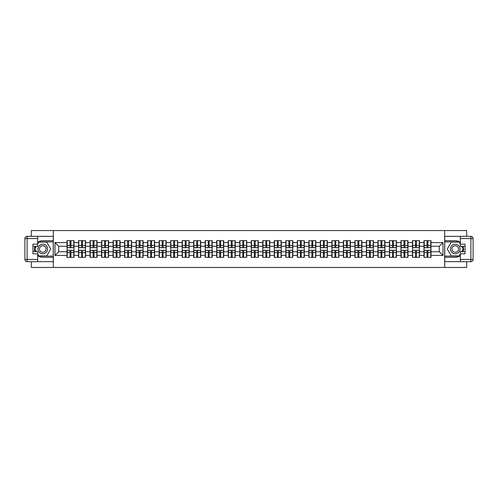<?xml version="1.0" encoding="UTF-8"?>
<svg xmlns="http://www.w3.org/2000/svg" width="498" height="498" viewBox="0 0 498 498"><rect width="100%" height="100%" fill="white"/><g stroke="black" fill="none" stroke-linecap="round" stroke-linejoin="round"><path stroke-width="0.75" d="M31.324 261.662L31.324 267.451L466.676 267.451L466.676 261.662M466.676 236.338L466.676 230.549L444.683 230.549L444.683 267.451M444.683 230.549L31.324 230.549L31.324 236.338M53.317 267.451L53.317 230.549M439.292 251.733L439.292 246.267L430.988 246.267L430.988 251.733L439.292 251.733L442.983 255.424L442.983 242.576L430.988 242.576L430.988 240.659L423.979 240.659L423.979 246.267L419.472 246.267L419.472 251.733L423.979 251.733L423.979 246.267M442.983 255.424L430.988 255.424L430.988 257.341L423.979 257.341L423.979 255.424L419.472 255.424L419.472 257.341L412.462 257.341L412.462 255.424L407.962 255.424L407.962 257.341L400.946 257.341L400.946 255.424L396.445 255.424L396.445 257.341L389.43 257.341L389.43 255.424L384.929 255.424L384.929 257.341L377.914 257.341L377.914 255.424L373.413 255.424L373.413 257.341L366.404 257.341L366.404 255.424L361.897 255.424L361.897 257.341L354.887 257.341L354.887 255.424L350.387 255.424L350.387 257.341L343.371 257.341L343.371 255.424L338.87 255.424L338.87 257.341L331.855 257.341L331.855 255.424L327.354 255.424L327.354 257.341L320.339 257.341L320.339 255.424L315.838 255.424L315.838 257.341L308.828 257.341L308.828 255.424L304.322 255.424L304.322 257.341L297.312 257.341L297.312 255.424L292.812 255.424L292.812 257.341L285.796 257.341L285.796 255.424L281.295 255.424L281.295 257.341L274.28 257.341L274.28 255.424L269.779 255.424L269.779 257.341L262.763 257.341L262.763 255.424L258.263 255.424L258.263 257.341L251.253 257.341L251.253 255.424L246.747 255.424L246.747 257.341L239.737 257.341L239.737 255.424L235.237 255.424L235.237 257.341L228.221 257.341L228.221 255.424L223.72 255.424L223.72 257.341L216.705 257.341L216.705 255.424L212.204 255.424L212.204 257.341L205.188 257.341L205.188 255.424L200.688 255.424L200.688 257.341L193.678 257.341L193.678 255.424L189.172 255.424L189.172 257.341L182.162 257.341L182.162 255.424L177.661 255.424L177.661 257.341L170.646 257.341L170.646 255.424L166.145 255.424L166.145 257.341L159.13 257.341L159.13 255.424L154.629 255.424L154.629 257.341L147.613 257.341L147.613 255.424L143.113 255.424L143.113 257.341L136.103 257.341L136.103 255.424L131.597 255.424L131.597 257.341L124.587 257.341L124.587 255.424L120.086 255.424L120.086 257.341L113.071 257.341L113.071 255.424L108.57 255.424L108.57 257.341L101.555 257.341L101.555 255.424L97.054 255.424L97.054 257.341L90.038 257.341L90.038 255.424L85.538 255.424L85.538 257.341L78.528 257.341L78.528 255.424L74.021 255.424L74.021 257.341L67.012 257.341L67.012 255.424L55.017 255.424L55.017 242.576L67.012 242.576L67.012 246.267L58.708 246.267L58.708 251.733L67.012 251.733L67.012 246.267M423.979 242.576L419.472 242.576L419.472 240.659L412.462 240.659L412.462 242.576L407.962 242.576L407.962 240.659L400.946 240.659L400.946 242.576L396.445 242.576L396.445 240.659L389.43 240.659L389.43 242.576L384.929 242.576L384.929 240.659L377.914 240.659L377.914 242.576L373.413 242.576L373.413 240.659L366.404 240.659L366.404 242.576L361.897 242.576L361.897 240.659L354.887 240.659L354.887 242.576L350.387 242.576L350.387 240.659L343.371 240.659L343.371 242.576L338.87 242.576L338.87 240.659L331.855 240.659L331.855 242.576L327.354 242.576L327.354 240.659L320.339 240.659L320.339 242.576L315.838 242.576L315.838 240.659L308.828 240.659L308.828 242.576L304.322 242.576L304.322 240.659L297.312 240.659L297.312 242.576L292.812 242.576L292.812 240.659L285.796 240.659L285.796 242.576L281.295 242.576L281.295 240.659L274.28 240.659L274.28 242.576L269.779 242.576L269.779 240.659L262.763 240.659L262.763 242.576L258.263 242.576L258.263 240.659L251.253 240.659L251.253 242.576L246.747 242.576L246.747 240.659L239.737 240.659L239.737 242.576L235.237 242.576L235.237 240.659L228.221 240.659L228.221 242.576L223.72 242.576L223.72 240.659L216.705 240.659L216.705 242.576L212.204 242.576L212.204 240.659L205.188 240.659L205.188 242.576L200.688 242.576L200.688 240.659L193.678 240.659L193.678 242.576L189.172 242.576L189.172 240.659L182.162 240.659L182.162 242.576L177.661 242.576L177.661 240.659L170.646 240.659L170.646 242.576L166.145 242.576L166.145 240.659L159.13 240.659L159.13 242.576L154.629 242.576L154.629 240.659L147.613 240.659L147.613 242.576L143.113 242.576L143.113 240.659L136.103 240.659L136.103 242.576L131.597 242.576L131.597 240.659L124.587 240.659L124.587 242.576L120.086 242.576L120.086 240.659L113.071 240.659L113.071 242.576L108.57 242.576L108.57 240.659L101.555 240.659L101.555 242.576L97.054 242.576L97.054 240.659L90.038 240.659L90.038 242.576L85.538 242.576L85.538 240.659L78.528 240.659L78.528 242.576L74.021 242.576L74.021 240.659L67.012 240.659L67.012 242.576M423.979 251.733L423.979 255.424M419.472 251.733L419.472 255.424M419.472 242.576L419.472 246.267M407.962 251.733L412.462 251.733L412.462 246.267L407.962 246.267L407.962 255.424M412.462 251.733L412.462 255.424M412.462 242.576L412.462 246.267M407.962 242.576L407.962 246.267M396.445 251.733L400.946 251.733L400.946 246.267L396.445 246.267L396.445 255.424M400.946 251.733L400.946 255.424M400.946 242.576L400.946 246.267M396.445 242.576L396.445 246.267M384.929 251.733L389.43 251.733L389.43 246.267L384.929 246.267L384.929 255.424M389.43 251.733L389.43 255.424M389.43 242.576L389.43 246.267M384.929 242.576L384.929 246.267M373.413 251.733L377.914 251.733L377.914 246.267L373.413 246.267L373.413 255.424M377.914 251.733L377.914 255.424M377.914 242.576L377.914 246.267M373.413 242.576L373.413 246.267M361.897 251.733L366.404 251.733L366.404 246.267L361.897 246.267L361.897 255.424M366.404 251.733L366.404 255.424M366.404 242.576L366.404 246.267M361.897 242.576L361.897 246.267M350.387 251.733L354.887 251.733L354.887 246.267L350.387 246.267L350.387 255.424M354.887 251.733L354.887 255.424M354.887 242.576L354.887 246.267M350.387 242.576L350.387 246.267M338.87 251.733L343.371 251.733L343.371 246.267L338.87 246.267L338.87 255.424M343.371 251.733L343.371 255.424M343.371 242.576L343.371 246.267M338.87 242.576L338.87 246.267M327.354 251.733L331.855 251.733L331.855 246.267L327.354 246.267L327.354 255.424M331.855 251.733L331.855 255.424M331.855 242.576L331.855 246.267M327.354 242.576L327.354 246.267M315.838 251.733L320.339 251.733L320.339 246.267L315.838 246.267L315.838 255.424M320.339 251.733L320.339 255.424M320.339 242.576L320.339 246.267M315.838 242.576L315.838 246.267M304.322 251.733L308.828 251.733L308.828 246.267L304.322 246.267L304.322 255.424M308.828 251.733L308.828 255.424M308.828 242.576L308.828 246.267M304.322 242.576L304.322 246.267M292.812 251.733L297.312 251.733L297.312 246.267L292.812 246.267L292.812 255.424M297.312 251.733L297.312 255.424M297.312 242.576L297.312 246.267M292.812 242.576L292.812 246.267M281.295 251.733L285.796 251.733L285.796 246.267L281.295 246.267L281.295 255.424M285.796 251.733L285.796 255.424M285.796 242.576L285.796 246.267M281.295 242.576L281.295 246.267M269.779 251.733L274.28 251.733L274.28 246.267L269.779 246.267L269.779 255.424M274.28 251.733L274.28 255.424M274.28 242.576L274.28 246.267M269.779 242.576L269.779 246.267M258.263 251.733L262.763 251.733L262.763 246.267L258.263 246.267L258.263 255.424M262.763 251.733L262.763 255.424M262.763 242.576L262.763 246.267M258.263 242.576L258.263 246.267M246.747 251.733L251.253 251.733L251.253 246.267L246.747 246.267L246.747 255.424M251.253 251.733L251.253 255.424M251.253 242.576L251.253 246.267M246.747 242.576L246.747 246.267M235.237 251.733L239.737 251.733L239.737 246.267L235.237 246.267L235.237 255.424M239.737 251.733L239.737 255.424M239.737 242.576L239.737 246.267M235.237 242.576L235.237 246.267M223.72 251.733L228.221 251.733L228.221 246.267L223.72 246.267L223.72 255.424M228.221 251.733L228.221 255.424M228.221 242.576L228.221 246.267M223.72 242.576L223.72 246.267M212.204 251.733L216.705 251.733L216.705 246.267L212.204 246.267L212.204 255.424M216.705 251.733L216.705 255.424M216.705 242.576L216.705 246.267M212.204 242.576L212.204 246.267M200.688 251.733L205.188 251.733L205.188 246.267L200.688 246.267L200.688 255.424M205.188 251.733L205.188 255.424M205.188 242.576L205.188 246.267M200.688 242.576L200.688 246.267M189.172 251.733L193.678 251.733L193.678 246.267L189.172 246.267L189.172 255.424M193.678 251.733L193.678 255.424M193.678 242.576L193.678 246.267M189.172 242.576L189.172 246.267M177.661 251.733L182.162 251.733L182.162 246.267L177.661 246.267L177.661 255.424M182.162 251.733L182.162 255.424M182.162 242.576L182.162 246.267M177.661 242.576L177.661 246.267M166.145 251.733L170.646 251.733L170.646 246.267L166.145 246.267L166.145 255.424M170.646 251.733L170.646 255.424M170.646 242.576L170.646 246.267M166.145 242.576L166.145 246.267M154.629 251.733L159.13 251.733L159.13 246.267L154.629 246.267L154.629 255.424M159.13 251.733L159.13 255.424M159.13 242.576L159.13 246.267M154.629 242.576L154.629 246.267M143.113 251.733L147.613 251.733L147.613 246.267L143.113 246.267L143.113 255.424M147.613 251.733L147.613 255.424M147.613 242.576L147.613 246.267M143.113 242.576L143.113 246.267M131.597 251.733L136.103 251.733L136.103 246.267L131.597 246.267L131.597 255.424M136.103 251.733L136.103 255.424M136.103 242.576L136.103 246.267M131.597 242.576L131.597 246.267M120.086 251.733L124.587 251.733L124.587 246.267L120.086 246.267L120.086 255.424M124.587 251.733L124.587 255.424M124.587 242.576L124.587 246.267M120.086 242.576L120.086 246.267M108.57 251.733L113.071 251.733L113.071 246.267L108.57 246.267L108.57 255.424M113.071 251.733L113.071 255.424M113.071 242.576L113.071 246.267M108.57 242.576L108.57 246.267M97.054 251.733L101.555 251.733L101.555 246.267L97.054 246.267L97.054 255.424M101.555 251.733L101.555 255.424M101.555 242.576L101.555 246.267M97.054 242.576L97.054 246.267M85.538 251.733L90.038 251.733L90.038 246.267L85.538 246.267L85.538 255.424M90.038 251.733L90.038 255.424M90.038 242.576L90.038 246.267M85.538 242.576L85.538 246.267M74.021 251.733L78.528 251.733L78.528 246.267L74.021 246.267L74.021 255.424M78.528 251.733L78.528 255.424M78.528 242.576L78.528 246.267M74.021 242.576L74.021 246.267M67.012 251.733L67.012 255.424M58.708 251.733L55.017 255.424M55.017 242.576L58.708 246.267M430.988 251.733L430.988 255.424M430.988 242.576L430.988 246.267M442.983 242.576L439.292 246.267M73.804 240.659L73.804 247.743L70.959 247.743L70.959 240.659M70.075 240.659L70.075 247.743L67.23 247.743L67.23 240.659M70.075 241.617L70.959 241.617M70.959 244.35L70.075 244.35M67.23 257.341L67.23 250.257L70.075 250.257L70.075 257.341M70.959 257.341L70.959 250.257L73.804 250.257L73.804 257.341M70.959 256.383L70.075 256.383M70.075 253.65L70.959 253.65M40.363 244.848A4.799 4.799 0 0 0 38.607 251.397A4.799 4.799 0 0 0 45.162 253.152A4.799 4.799 0 0 0 46.918 246.603A4.799 4.799 0 0 0 40.363 244.848M41.122 246.155A3.287 3.287 0 0 0 39.921 250.643A3.287 3.287 0 0 0 44.403 251.845A3.287 3.287 0 0 0 45.611 247.357A3.287 3.287 0 0 0 41.122 246.155M37.667 244.02L38.776 242.096L46.75 242.096L50.734 249L46.75 255.904L38.776 255.904L37.667 253.98M36.304 251.621L34.792 249L36.304 246.379M457.637 244.848A4.799 4.799 0 0 0 451.082 246.603A4.799 4.799 0 0 0 452.838 253.152A4.799 4.799 0 0 0 459.393 251.397A4.799 4.799 0 0 0 457.637 244.848M456.878 246.155A3.287 3.287 0 0 0 452.389 247.357A3.287 3.287 0 0 0 453.597 251.845A3.287 3.287 0 0 0 458.079 250.643A3.287 3.287 0 0 0 456.878 246.155M460.333 253.98L459.224 255.904L451.25 255.904L447.266 249L451.25 242.096L459.224 242.096L460.333 244.02M461.696 246.379L463.208 249L461.696 251.621M37.667 255.561A8.304 8.304 0 0 0 42.766 257.304L53.242 257.304L53.242 261.662L27.116 261.662A2.216 2.216 0 0 1 24.9 259.446L24.9 238.554A2.216 2.216 0 0 1 27.116 236.338L37.667 236.338L37.667 246.379L32.943 246.379M37.667 236.338L53.242 236.338L53.242 240.696L42.766 240.696A8.304 8.304 0 0 0 37.667 242.439M34.885 246.379A8.304 8.304 0 0 0 34.885 251.621M53.242 257.304L53.242 240.696M32.943 251.621L37.667 251.621L37.667 261.662M37.667 244.163L32.943 244.163L32.943 253.837L37.667 253.837M53.242 241.879L38.651 241.879L37.667 243.578M37.667 254.422L38.651 256.121L53.242 256.121M36.049 246.379L34.536 249L36.049 251.621M460.333 242.439A8.304 8.304 0 0 0 455.234 240.696L444.758 240.696L444.758 236.338L470.884 236.338A2.216 2.216 0 0 1 473.1 238.554L473.1 259.446A2.216 2.216 0 0 1 470.884 261.662L460.333 261.662L460.333 251.621L465.057 251.621M460.333 261.662L444.758 261.662L444.758 257.304L455.234 257.304A8.304 8.304 0 0 0 460.333 255.561M463.115 251.621A8.304 8.304 0 0 0 463.115 246.379M444.758 240.696L444.758 257.304M465.057 246.379L460.333 246.379L460.333 236.338M460.333 253.837L465.057 253.837L465.057 244.163L460.333 244.163M444.758 256.121L459.349 256.121L460.333 254.422M460.333 243.578L459.349 241.879L444.758 241.879M461.951 251.621L463.464 249L461.951 246.379M85.32 240.659L85.32 247.743L82.475 247.743L82.475 240.659M81.591 240.659L81.591 247.743L78.746 247.743L78.746 240.659M81.591 241.617L82.475 241.617M82.475 244.35L81.591 244.35M96.83 240.659L96.83 247.743L93.991 247.743L93.991 240.659M93.107 240.659L93.107 247.743L90.263 247.743L90.263 240.659M93.107 241.617L93.991 241.617M93.991 244.35L93.107 244.35M108.346 240.659L108.346 247.743L105.508 247.743L105.508 240.659M104.617 240.659L104.617 247.743L101.779 247.743L101.779 240.659M104.617 241.617L105.508 241.617M105.508 244.35L104.617 244.35M119.862 240.659L119.862 247.743L117.018 247.743L117.018 240.659M116.134 240.659L116.134 247.743L113.295 247.743L113.295 240.659M116.134 241.617L117.018 241.617M117.018 244.35L116.134 244.35M131.379 240.659L131.379 247.743L128.534 247.743L128.534 240.659M127.65 240.659L127.65 247.743L124.805 247.743L124.805 240.659M127.65 241.617L128.534 241.617M128.534 244.35L127.65 244.35M78.746 257.341L78.746 250.257L81.591 250.257L81.591 257.341M82.475 257.341L82.475 250.257L85.32 250.257L85.32 257.341M82.475 256.383L81.591 256.383M81.591 253.65L82.475 253.65M90.263 257.341L90.263 250.257L93.107 250.257L93.107 257.341M93.991 257.341L93.991 250.257L96.83 250.257L96.83 257.341M93.991 256.383L93.107 256.383M93.107 253.65L93.991 253.65M101.779 257.341L101.779 250.257L104.617 250.257L104.617 257.341M105.508 257.341L105.508 250.257L108.346 250.257L108.346 257.341M105.508 256.383L104.617 256.383M104.617 253.65L105.508 253.65M113.295 257.341L113.295 250.257L116.134 250.257L116.134 257.341M117.018 257.341L117.018 250.257L119.862 250.257L119.862 257.341M117.018 256.383L116.134 256.383M116.134 253.65L117.018 253.65M124.805 257.341L124.805 250.257L127.65 250.257L127.65 257.341M128.534 257.341L128.534 250.257L131.379 250.257L131.379 257.341M128.534 256.383L127.65 256.383M127.65 253.65L128.534 253.65M142.895 240.659L142.895 247.743L140.05 247.743L140.05 240.659M139.166 240.659L139.166 247.743L136.321 247.743L136.321 240.659M139.166 241.617L140.05 241.617M140.05 244.35L139.166 244.35M136.321 257.341L136.321 250.257L139.166 250.257L139.166 257.341M140.05 257.341L140.05 250.257L142.895 250.257L142.895 257.341M140.05 256.383L139.166 256.383M139.166 253.65L140.05 253.65M154.405 240.659L154.405 247.743L151.566 247.743L151.566 240.659M150.682 240.659L150.682 247.743L147.838 247.743L147.838 240.659M150.682 241.617L151.566 241.617M151.566 244.35L150.682 244.35M147.838 257.341L147.838 250.257L150.682 250.257L150.682 257.341M151.566 257.341L151.566 250.257L154.405 250.257L154.405 257.341M151.566 256.383L150.682 256.383M150.682 253.65L151.566 253.65M165.921 240.659L165.921 247.743L163.083 247.743L163.083 240.659M162.192 240.659L162.192 247.743L159.354 247.743L159.354 240.659M162.192 241.617L163.083 241.617M163.083 244.35L162.192 244.35M159.354 257.341L159.354 250.257L162.192 250.257L162.192 257.341M163.083 257.341L163.083 250.257L165.921 250.257L165.921 257.341M163.083 256.383L162.192 256.383M162.192 253.65L163.083 253.65M177.437 240.659L177.437 247.743L174.593 247.743L174.593 240.659M173.709 240.659L173.709 247.743L170.87 247.743L170.87 240.659M173.709 241.617L174.593 241.617M174.593 244.35L173.709 244.35M170.87 257.341L170.87 250.257L173.709 250.257L173.709 257.341M174.593 257.341L174.593 250.257L177.437 250.257L177.437 257.341M174.593 256.383L173.709 256.383M173.709 253.65L174.593 253.65M188.954 240.659L188.954 247.743L186.109 247.743L186.109 240.659M185.225 240.659L185.225 247.743L182.38 247.743L182.38 240.659M185.225 241.617L186.109 241.617M186.109 244.35L185.225 244.35M182.38 257.341L182.38 250.257L185.225 250.257L185.225 257.341M186.109 257.341L186.109 250.257L188.954 250.257L188.954 257.341M186.109 256.383L185.225 256.383M185.225 253.65L186.109 253.65M200.47 240.659L200.47 247.743L197.625 247.743L197.625 240.659M196.741 240.659L196.741 247.743L193.896 247.743L193.896 240.659M196.741 241.617L197.625 241.617M197.625 244.35L196.741 244.35M193.896 257.341L193.896 250.257L196.741 250.257L196.741 257.341M197.625 257.341L197.625 250.257L200.47 250.257L200.47 257.341M197.625 256.383L196.741 256.383M196.741 253.65L197.625 253.65M211.98 240.659L211.98 247.743L209.141 247.743L209.141 240.659M208.257 240.659L208.257 247.743L205.413 247.743L205.413 240.659M208.257 241.617L209.141 241.617M209.141 244.35L208.257 244.35M205.413 257.341L205.413 250.257L208.257 250.257L208.257 257.341M209.141 257.341L209.141 250.257L211.98 250.257L211.98 257.341M209.141 256.383L208.257 256.383M208.257 253.65L209.141 253.65M223.496 240.659L223.496 247.743L220.658 247.743L220.658 240.659M219.767 240.659L219.767 247.743L216.929 247.743L216.929 240.659M219.767 241.617L220.658 241.617M220.658 244.35L219.767 244.35M216.929 257.341L216.929 250.257L219.767 250.257L219.767 257.341M220.658 257.341L220.658 250.257L223.496 250.257L223.496 257.341M220.658 256.383L219.767 256.383M219.767 253.65L220.658 253.65M235.012 240.659L235.012 247.743L232.168 247.743L232.168 240.659M231.284 240.659L231.284 247.743L228.445 247.743L228.445 240.659M231.284 241.617L232.168 241.617M232.168 244.35L231.284 244.35M228.445 257.341L228.445 250.257L231.284 250.257L231.284 257.341M232.168 257.341L232.168 250.257L235.012 250.257L235.012 257.341M232.168 256.383L231.284 256.383M231.284 253.65L232.168 253.65M246.529 240.659L246.529 247.743L243.684 247.743L243.684 240.659M242.8 240.659L242.8 247.743L239.955 247.743L239.955 240.659M242.8 241.617L243.684 241.617M243.684 244.35L242.8 244.35M239.955 257.341L239.955 250.257L242.8 250.257L242.8 257.341M243.684 257.341L243.684 250.257L246.529 250.257L246.529 257.341M243.684 256.383L242.8 256.383M242.8 253.65L243.684 253.65M258.045 240.659L258.045 247.743L255.2 247.743L255.2 240.659M254.316 240.659L254.316 247.743L251.471 247.743L251.471 240.659M254.316 241.617L255.2 241.617M255.2 244.35L254.316 244.35M251.471 257.341L251.471 250.257L254.316 250.257L254.316 257.341M255.2 257.341L255.2 250.257L258.045 250.257L258.045 257.341M255.2 256.383L254.316 256.383M254.316 253.65L255.2 253.65M269.555 240.659L269.555 247.743L266.716 247.743L266.716 240.659M265.832 240.659L265.832 247.743L262.988 247.743L262.988 240.659M265.832 241.617L266.716 241.617M266.716 244.35L265.832 244.35M262.988 257.341L262.988 250.257L265.832 250.257L265.832 257.341M266.716 257.341L266.716 250.257L269.555 250.257L269.555 257.341M266.716 256.383L265.832 256.383M265.832 253.65L266.716 253.65M281.071 240.659L281.071 247.743L278.233 247.743L278.233 240.659M277.342 240.659L277.342 247.743L274.504 247.743L274.504 240.659M277.342 241.617L278.233 241.617M278.233 244.35L277.342 244.35M274.504 257.341L274.504 250.257L277.342 250.257L277.342 257.341M278.233 257.341L278.233 250.257L281.071 250.257L281.071 257.341M278.233 256.383L277.342 256.383M277.342 253.65L278.233 253.65M292.587 240.659L292.587 247.743L289.743 247.743L289.743 240.659M288.859 240.659L288.859 247.743L286.02 247.743L286.02 240.659M288.859 241.617L289.743 241.617M289.743 244.35L288.859 244.35M286.02 257.341L286.02 250.257L288.859 250.257L288.859 257.341M289.743 257.341L289.743 250.257L292.587 250.257L292.587 257.341M289.743 256.383L288.859 256.383M288.859 253.65L289.743 253.65M304.104 240.659L304.104 247.743L301.259 247.743L301.259 240.659M300.375 240.659L300.375 247.743L297.53 247.743L297.53 240.659M300.375 241.617L301.259 241.617M301.259 244.35L300.375 244.35M297.53 257.341L297.53 250.257L300.375 250.257L300.375 257.341M301.259 257.341L301.259 250.257L304.104 250.257L304.104 257.341M301.259 256.383L300.375 256.383M300.375 253.65L301.259 253.65M315.62 240.659L315.62 247.743L312.775 247.743L312.775 240.659M311.891 240.659L311.891 247.743L309.046 247.743L309.046 240.659M311.891 241.617L312.775 241.617M312.775 244.35L311.891 244.35M309.046 257.341L309.046 250.257L311.891 250.257L311.891 257.341M312.775 257.341L312.775 250.257L315.62 250.257L315.62 257.341M312.775 256.383L311.891 256.383M311.891 253.65L312.775 253.65M327.13 240.659L327.13 247.743L324.291 247.743L324.291 240.659M323.407 240.659L323.407 247.743L320.563 247.743L320.563 240.659M323.407 241.617L324.291 241.617M324.291 244.35L323.407 244.35M320.563 257.341L320.563 250.257L323.407 250.257L323.407 257.341M324.291 257.341L324.291 250.257L327.13 250.257L327.13 257.341M324.291 256.383L323.407 256.383M323.407 253.65L324.291 253.65M338.646 240.659L338.646 247.743L335.808 247.743L335.808 240.659M334.917 240.659L334.917 247.743L332.079 247.743L332.079 240.659M334.917 241.617L335.808 241.617M335.808 244.35L334.917 244.35M332.079 257.341L332.079 250.257L334.917 250.257L334.917 257.341M335.808 257.341L335.808 250.257L338.646 250.257L338.646 257.341M335.808 256.383L334.917 256.383M334.917 253.65L335.808 253.65M350.162 240.659L350.162 247.743L347.318 247.743L347.318 240.659M346.434 240.659L346.434 247.743L343.595 247.743L343.595 240.659M346.434 241.617L347.318 241.617M347.318 244.35L346.434 244.35M343.595 257.341L343.595 250.257L346.434 250.257L346.434 257.341M347.318 257.341L347.318 250.257L350.162 250.257L350.162 257.341M347.318 256.383L346.434 256.383M346.434 253.65L347.318 253.65M361.679 240.659L361.679 247.743L358.834 247.743L358.834 240.659M357.95 240.659L357.95 247.743L355.105 247.743L355.105 240.659M357.95 241.617L358.834 241.617M358.834 244.35L357.95 244.35M355.105 257.341L355.105 250.257L357.95 250.257L357.95 257.341M358.834 257.341L358.834 250.257L361.679 250.257L361.679 257.341M358.834 256.383L357.95 256.383M357.95 253.65L358.834 253.65M373.195 240.659L373.195 247.743L370.35 247.743L370.35 240.659M369.466 240.659L369.466 247.743L366.621 247.743L366.621 240.659M369.466 241.617L370.35 241.617M370.35 244.35L369.466 244.35M366.621 257.341L366.621 250.257L369.466 250.257L369.466 257.341M370.35 257.341L370.35 250.257L373.195 250.257L373.195 257.341M370.35 256.383L369.466 256.383M369.466 253.65L370.35 253.65M384.705 240.659L384.705 247.743L381.866 247.743L381.866 240.659M380.982 240.659L380.982 247.743L378.138 247.743L378.138 240.659M380.982 241.617L381.866 241.617M381.866 244.35L380.982 244.35M378.138 257.341L378.138 250.257L380.982 250.257L380.982 257.341M381.866 257.341L381.866 250.257L384.705 250.257L384.705 257.341M381.866 256.383L380.982 256.383M380.982 253.65L381.866 253.65M396.221 240.659L396.221 247.743L393.383 247.743L393.383 240.659M392.492 240.659L392.492 247.743L389.654 247.743L389.654 240.659M392.492 241.617L393.383 241.617M393.383 244.35L392.492 244.35M389.654 257.341L389.654 250.257L392.492 250.257L392.492 257.341M393.383 257.341L393.383 250.257L396.221 250.257L396.221 257.341M393.383 256.383L392.492 256.383M392.492 253.65L393.383 253.65M407.738 240.659L407.738 247.743L404.893 247.743L404.893 240.659M404.009 240.659L404.009 247.743L401.17 247.743L401.17 240.659M404.009 241.617L404.893 241.617M404.893 244.35L404.009 244.35M401.17 257.341L401.17 250.257L404.009 250.257L404.009 257.341M404.893 257.341L404.893 250.257L407.738 250.257L407.738 257.341M404.893 256.383L404.009 256.383M404.009 253.65L404.893 253.65M419.254 240.659L419.254 247.743L416.409 247.743L416.409 240.659M415.525 240.659L415.525 247.743L412.68 247.743L412.68 240.659M415.525 241.617L416.409 241.617M416.409 244.35L415.525 244.35M412.68 257.341L412.68 250.257L415.525 250.257L415.525 257.341M416.409 257.341L416.409 250.257L419.254 250.257L419.254 257.341M416.409 256.383L415.525 256.383M415.525 253.65L416.409 253.65M430.77 240.659L430.77 247.743L427.925 247.743L427.925 240.659M427.041 240.659L427.041 247.743L424.196 247.743L424.196 240.659M427.041 241.617L427.925 241.617M427.925 244.35L427.041 244.35M424.196 257.341L424.196 250.257L427.041 250.257L427.041 257.341M427.925 257.341L427.925 250.257L430.77 250.257L430.77 257.341M427.925 256.383L427.041 256.383M427.041 253.65L427.925 253.65M70.075 245.47L67.23 245.47M70.075 247.649L67.23 247.649M73.804 245.47L70.959 245.47M73.804 247.649L70.959 247.649M70.959 252.53L73.804 252.53M70.959 250.351L73.804 250.351M67.23 252.53L70.075 252.53M67.23 250.351L70.075 250.351M37.667 238.554L27.116 238.554L27.116 259.446L37.667 259.446M24.9 238.554L27.116 238.554L27.116 236.338M27.116 261.662L27.116 259.446L24.9 259.446M460.333 259.446L470.884 259.446L470.884 238.554L460.333 238.554M473.1 259.446L470.884 259.446L470.884 261.662M470.884 236.338L470.884 238.554L473.1 238.554M81.591 245.47L78.746 245.47M81.591 247.649L78.746 247.649M85.32 245.47L82.475 245.47M85.32 247.649L82.475 247.649M93.107 245.47L90.263 245.47M93.107 247.649L90.263 247.649M96.83 245.47L93.991 245.47M96.83 247.649L93.991 247.649M104.617 245.47L101.779 245.47M104.617 247.649L101.779 247.649M108.346 245.47L105.508 245.47M108.346 247.649L105.508 247.649M116.134 245.47L113.295 245.47M116.134 247.649L113.295 247.649M119.862 245.47L117.018 245.47M119.862 247.649L117.018 247.649M127.65 245.47L124.805 245.47M127.65 247.649L124.805 247.649M131.379 245.47L128.534 245.47M131.379 247.649L128.534 247.649M82.475 252.53L85.32 252.53M82.475 250.351L85.32 250.351M78.746 252.53L81.591 252.53M78.746 250.351L81.591 250.351M93.991 252.53L96.83 252.53M93.991 250.351L96.83 250.351M90.263 252.53L93.107 252.53M90.263 250.351L93.107 250.351M105.508 252.53L108.346 252.53M105.508 250.351L108.346 250.351M101.779 252.53L104.617 252.53M101.779 250.351L104.617 250.351M117.018 252.53L119.862 252.53M117.018 250.351L119.862 250.351M113.295 252.53L116.134 252.53M113.295 250.351L116.134 250.351M128.534 252.53L131.379 252.53M128.534 250.351L131.379 250.351M124.805 252.53L127.65 252.53M124.805 250.351L127.65 250.351M139.166 245.47L136.321 245.47M139.166 247.649L136.321 247.649M142.895 245.47L140.05 245.47M142.895 247.649L140.05 247.649M140.05 252.53L142.895 252.53M140.05 250.351L142.895 250.351M136.321 252.53L139.166 252.53M136.321 250.351L139.166 250.351M150.682 245.47L147.838 245.47M150.682 247.649L147.838 247.649M154.405 245.47L151.566 245.47M154.405 247.649L151.566 247.649M151.566 252.53L154.405 252.53M151.566 250.351L154.405 250.351M147.838 252.53L150.682 252.53M147.838 250.351L150.682 250.351M162.192 245.47L159.354 245.47M162.192 247.649L159.354 247.649M165.921 245.47L163.083 245.47M165.921 247.649L163.083 247.649M163.083 252.53L165.921 252.53M163.083 250.351L165.921 250.351M159.354 252.53L162.192 252.53M159.354 250.351L162.192 250.351M173.709 245.47L170.87 245.47M173.709 247.649L170.87 247.649M177.437 245.47L174.593 245.47M177.437 247.649L174.593 247.649M174.593 252.53L177.437 252.53M174.593 250.351L177.437 250.351M170.87 252.53L173.709 252.53M170.87 250.351L173.709 250.351M185.225 245.47L182.38 245.47M185.225 247.649L182.38 247.649M188.954 245.47L186.109 245.47M188.954 247.649L186.109 247.649M186.109 252.53L188.954 252.53M186.109 250.351L188.954 250.351M182.38 252.53L185.225 252.53M182.38 250.351L185.225 250.351M196.741 245.47L193.896 245.47M196.741 247.649L193.896 247.649M200.47 245.47L197.625 245.47M200.47 247.649L197.625 247.649M197.625 252.53L200.47 252.53M197.625 250.351L200.47 250.351M193.896 252.53L196.741 252.53M193.896 250.351L196.741 250.351M208.257 245.47L205.413 245.47M208.257 247.649L205.413 247.649M211.98 245.47L209.141 245.47M211.98 247.649L209.141 247.649M209.141 252.53L211.98 252.53M209.141 250.351L211.98 250.351M205.413 252.53L208.257 252.53M205.413 250.351L208.257 250.351M219.767 245.47L216.929 245.47M219.767 247.649L216.929 247.649M223.496 245.47L220.658 245.47M223.496 247.649L220.658 247.649M220.658 252.53L223.496 252.53M220.658 250.351L223.496 250.351M216.929 252.53L219.767 252.53M216.929 250.351L219.767 250.351M231.284 245.47L228.445 245.47M231.284 247.649L228.445 247.649M235.012 245.47L232.168 245.47M235.012 247.649L232.168 247.649M232.168 252.53L235.012 252.53M232.168 250.351L235.012 250.351M228.445 252.53L231.284 252.53M228.445 250.351L231.284 250.351M242.8 245.47L239.955 245.47M242.8 247.649L239.955 247.649M246.529 245.47L243.684 245.47M246.529 247.649L243.684 247.649M243.684 252.53L246.529 252.53M243.684 250.351L246.529 250.351M239.955 252.53L242.8 252.53M239.955 250.351L242.8 250.351M254.316 245.47L251.471 245.47M254.316 247.649L251.471 247.649M258.045 245.47L255.2 245.47M258.045 247.649L255.2 247.649M255.2 252.53L258.045 252.53M255.2 250.351L258.045 250.351M251.471 252.53L254.316 252.53M251.471 250.351L254.316 250.351M265.832 245.47L262.988 245.47M265.832 247.649L262.988 247.649M269.555 245.47L266.716 245.47M269.555 247.649L266.716 247.649M266.716 252.53L269.555 252.53M266.716 250.351L269.555 250.351M262.988 252.53L265.832 252.53M262.988 250.351L265.832 250.351M277.342 245.47L274.504 245.47M277.342 247.649L274.504 247.649M281.071 245.47L278.233 245.47M281.071 247.649L278.233 247.649M278.233 252.53L281.071 252.53M278.233 250.351L281.071 250.351M274.504 252.53L277.342 252.53M274.504 250.351L277.342 250.351M288.859 245.47L286.02 245.47M288.859 247.649L286.02 247.649M292.587 245.47L289.743 245.47M292.587 247.649L289.743 247.649M289.743 252.53L292.587 252.53M289.743 250.351L292.587 250.351M286.02 252.53L288.859 252.53M286.02 250.351L288.859 250.351M300.375 245.47L297.53 245.47M300.375 247.649L297.53 247.649M304.104 245.47L301.259 245.47M304.104 247.649L301.259 247.649M301.259 252.53L304.104 252.53M301.259 250.351L304.104 250.351M297.53 252.53L300.375 252.53M297.53 250.351L300.375 250.351M311.891 245.47L309.046 245.47M311.891 247.649L309.046 247.649M315.62 245.47L312.775 245.47M315.62 247.649L312.775 247.649M312.775 252.53L315.62 252.53M312.775 250.351L315.62 250.351M309.046 252.53L311.891 252.53M309.046 250.351L311.891 250.351M323.407 245.47L320.563 245.47M323.407 247.649L320.563 247.649M327.13 245.47L324.291 245.47M327.13 247.649L324.291 247.649M324.291 252.53L327.13 252.53M324.291 250.351L327.13 250.351M320.563 252.53L323.407 252.53M320.563 250.351L323.407 250.351M334.917 245.47L332.079 245.47M334.917 247.649L332.079 247.649M338.646 245.47L335.808 245.47M338.646 247.649L335.808 247.649M335.808 252.53L338.646 252.53M335.808 250.351L338.646 250.351M332.079 252.53L334.917 252.53M332.079 250.351L334.917 250.351M346.434 245.47L343.595 245.47M346.434 247.649L343.595 247.649M350.162 245.47L347.318 245.47M350.162 247.649L347.318 247.649M347.318 252.53L350.162 252.53M347.318 250.351L350.162 250.351M343.595 252.53L346.434 252.53M343.595 250.351L346.434 250.351M357.95 245.47L355.105 245.47M357.95 247.649L355.105 247.649M361.679 245.47L358.834 245.47M361.679 247.649L358.834 247.649M358.834 252.53L361.679 252.53M358.834 250.351L361.679 250.351M355.105 252.53L357.95 252.53M355.105 250.351L357.95 250.351M369.466 245.47L366.621 245.47M369.466 247.649L366.621 247.649M373.195 245.47L370.35 245.47M373.195 247.649L370.35 247.649M370.35 252.53L373.195 252.53M370.35 250.351L373.195 250.351M366.621 252.53L369.466 252.53M366.621 250.351L369.466 250.351M380.982 245.47L378.138 245.47M380.982 247.649L378.138 247.649M384.705 245.47L381.866 245.47M384.705 247.649L381.866 247.649M381.866 252.53L384.705 252.53M381.866 250.351L384.705 250.351M378.138 252.53L380.982 252.53M378.138 250.351L380.982 250.351M392.492 245.47L389.654 245.47M392.492 247.649L389.654 247.649M396.221 245.47L393.383 245.47M396.221 247.649L393.383 247.649M393.383 252.53L396.221 252.53M393.383 250.351L396.221 250.351M389.654 252.53L392.492 252.53M389.654 250.351L392.492 250.351M404.009 245.47L401.17 245.47M404.009 247.649L401.17 247.649M407.738 245.47L404.893 245.47M407.738 247.649L404.893 247.649M404.893 252.53L407.738 252.53M404.893 250.351L407.738 250.351M401.17 252.53L404.009 252.53M401.17 250.351L404.009 250.351M415.525 245.47L412.68 245.47M415.525 247.649L412.68 247.649M419.254 245.47L416.409 245.47M419.254 247.649L416.409 247.649M416.409 252.53L419.254 252.53M416.409 250.351L419.254 250.351M412.68 252.53L415.525 252.53M412.68 250.351L415.525 250.351M427.041 245.47L424.196 245.47M427.041 247.649L424.196 247.649M430.77 245.47L427.925 245.47M430.77 247.649L427.925 247.649M427.925 252.53L430.77 252.53M427.925 250.351L430.77 250.351M424.196 252.53L427.041 252.53M424.196 250.351L427.041 250.351"/></g></svg>
